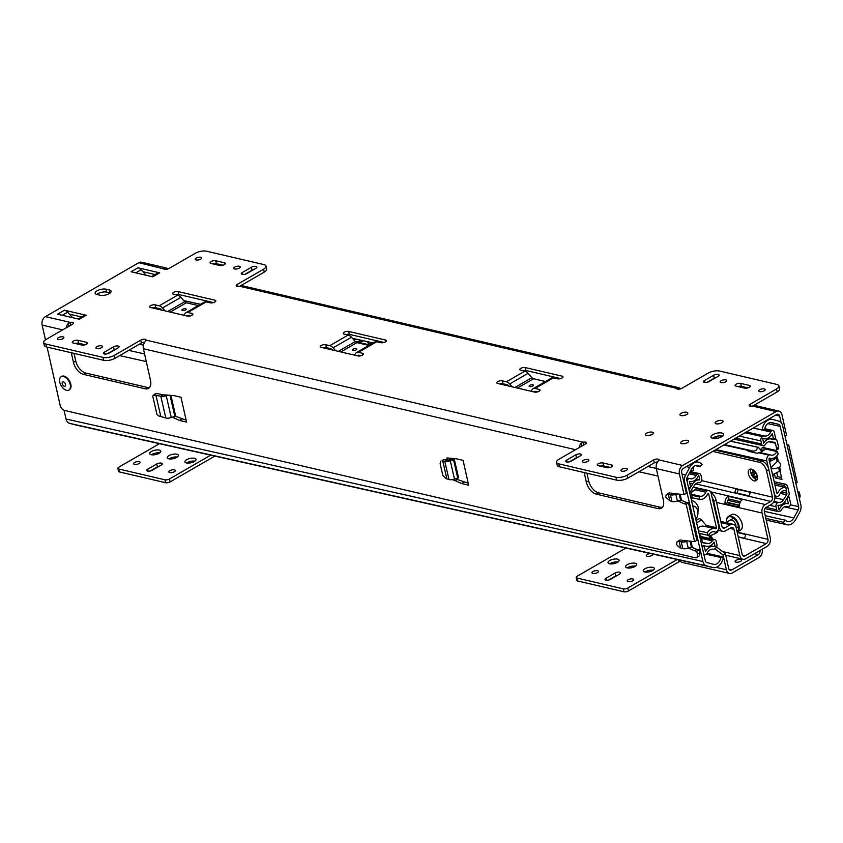 <?xml version="1.0" encoding="UTF-8"?>
<svg xmlns="http://www.w3.org/2000/svg" width="843" height="843" viewBox="0 0 843 843"><rect width="100%" height="100%" fill="white"/><g stroke="black" fill="none" stroke-linecap="round" stroke-linejoin="round"><path stroke-width="1.26" d="M699.058 549.952L696.761 551.28L694.548 550.764L696.845 549.436L699.058 549.952L699.701 552.797L697.403 554.125A4.868 2.814 60 0 1 696.529 557.571A4.868 2.814 60 0 1 695.085 557.729L64.426 410.404A4.868 2.814 60 0 1 60.138 405.262L47.082 347.095M683.504 540.521L694.6 541.638L696.898 540.31L688.51 502.934L686.213 504.262L684 503.745L686.297 502.417L688.51 502.934M694.548 550.764L688.436 548.045M680.628 547.792L679.152 541.375L677.055 541.817L676.529 544.652L679.785 547.697L682.788 548.593A4.868 1.865 -13 0 0 688.215 548.129L691.397 547.023L696.845 549.436M672.956 493.524L684.052 494.63L686.35 493.303L681.713 472.638A3.246 2.329 -76.9 0 1 683.346 468.392L776.709 414.493A3.246 2.329 -76.9 0 1 778.11 414.25A3.246 2.329 -76.9 0 1 779.659 416.084L781.092 422.459M684 503.745L677.983 500.837M680.649 499.91L686.297 502.417M696.529 557.571L698.826 556.243A4.868 2.814 -120 0 0 699.701 552.797M74.036 353.386L75.754 361.025A11.37 6.565 -120 0 0 85.744 373.038L147.388 387.443A11.37 6.565 -120 0 0 149.506 387.527M586.928 473.197L588.646 480.837A11.37 6.565 -120 0 0 598.635 492.849L660.269 507.254A11.37 6.565 -120 0 0 662.398 507.338M175.218 416.179L186.124 420.109M449.635 458.603L449.846 459.551M455.188 478.792L468.213 483.218M696.761 551.28L697.403 554.125M785.065 436.305L786.593 435.42L781.956 414.756A6.491 4.668 103.1 0 0 778.848 411.089A6.491 4.668 103.1 0 0 776.055 411.574L682.693 465.473A6.491 4.668 103.1 0 0 679.416 473.966L684.052 494.63M447.359 460.004L446.895 457.96L456.116 458.729L463.081 460.362L468.645 485.178L461.679 483.555L463.977 482.228M461.679 483.555L455.115 480.636L457.412 479.309M455.115 480.636L452.269 479.593M158.442 393.797L163.289 394.924A1.623 0.622 -13 0 0 164.806 394.861L174.027 395.63L180.992 397.253L186.556 422.08L179.591 420.446L181.888 419.119M179.591 420.446L173.026 417.527L175.323 416.2M173.026 417.527L171.94 417.274M797.805 491.722L799.312 492.07L798.058 492.797M795.845 483.187L797.151 482.438L788.763 445.051L787.278 445.915M786.983 444.64L788.763 445.051M799.301 498.213A4.868 2.814 -120 0 0 799.944 494.915L799.312 492.07M66.27 327.779A6.491 4.668 -76.9 0 1 67.777 323.997L70.222 322.395A3.246 1.264 167.4 0 1 73.467 322.964A3.246 1.264 167.4 0 1 73.467 323.154A3.246 1.264 167.4 0 1 72.498 324.186L46.091 339.434A8.124 3.151 -12.6 0 0 43.667 342.5A8.124 3.151 -12.6 0 0 45.849 344.039L103.078 357.411A8.124 3.151 -12.6 0 0 114.321 355.377L140.739 340.129A3.246 1.264 167.4 0 1 142.867 339.371A3.246 1.264 167.4 0 1 146.113 339.929A3.246 1.264 167.4 0 1 146.113 340.129L144.827 341.995A6.491 4.668 103.1 0 0 143.405 348.749L150.497 380.341A11.37 6.565 60 0 1 148.473 388.391A11.37 6.565 60 0 1 145.091 388.771L83.446 374.366A11.37 6.565 60 0 1 73.457 362.353L71.297 352.753M70.844 325.145L70.222 322.395L45.438 316.61A6.491 4.668 103.1 0 0 42.15 325.103L45.459 339.834M144.722 342.142A3.246 1.264 -12.6 0 0 143.521 342.29A3.246 1.264 -12.6 0 0 141.392 343.048L114.985 358.296A8.124 3.151 167.4 0 1 103.731 360.33L46.502 346.958A8.124 3.151 167.4 0 1 44.321 345.419L43.667 342.5M778.848 411.089L755.728 405.683A6.491 4.668 103.1 0 0 755.075 405.599L752.367 406.041A3.246 1.264 167.4 0 1 749.121 405.472A3.246 1.264 167.4 0 1 749.121 405.283A3.246 1.264 167.4 0 1 750.091 404.25L776.508 389.002A8.124 3.151 -12.6 0 0 778.921 385.936A8.124 3.151 -12.6 0 0 776.74 384.397L719.511 371.025A8.124 3.151 -12.6 0 0 708.268 373.059L681.85 388.307A3.246 1.264 167.4 0 1 679.721 389.066A3.246 1.264 167.4 0 1 676.486 388.507A3.246 1.264 167.4 0 1 676.476 388.307L676.56 388.686M239.475 286.22L676.476 388.307L678.025 387.601A6.491 4.668 -76.9 0 1 678.689 387.685L242.837 285.872A6.491 4.668 103.1 0 0 242.183 285.788L239.475 286.22A3.246 1.264 167.4 0 1 236.23 285.661A3.246 1.264 167.4 0 1 236.23 285.461A3.246 1.264 167.4 0 1 237.199 284.439L263.617 269.191A8.124 3.151 -12.6 0 0 266.03 266.125A8.124 3.151 -12.6 0 0 263.848 264.586L206.619 251.214A8.124 3.151 -12.6 0 0 195.376 253.248L168.958 268.495A3.246 1.264 167.4 0 1 166.83 269.254A3.246 1.264 167.4 0 1 163.595 268.696A3.246 1.264 167.4 0 1 163.584 268.495L165.133 267.789A6.491 4.668 -76.9 0 1 165.797 267.874A6.491 4.668 -76.9 0 1 167.694 269.033M678.689 387.685A6.491 4.668 -76.9 0 1 680.586 388.855M165.797 267.874L141.582 262.215A6.491 4.668 103.1 0 0 138.789 262.71L163.668 268.875M239.317 266.262A3.33 1.296 167.4 0 1 240.202 266.883A3.33 1.296 167.4 0 1 237.241 268.875A3.33 1.296 167.4 0 1 233.711 268.348A3.33 1.296 167.4 0 1 235.608 266.673A3.33 1.296 167.4 0 1 239.317 266.262M200.792 257.263A3.33 1.296 167.4 0 1 201.688 257.884A3.33 1.296 167.4 0 1 198.716 259.876A3.33 1.296 167.4 0 1 195.186 259.349A3.33 1.296 167.4 0 1 197.093 257.673A3.33 1.296 167.4 0 1 200.792 257.263M223.005 265.218L216.356 263.659A3.33 1.296 -12.6 0 0 213.047 263.943M210.992 263.459A3.33 1.296 167.4 0 1 210.097 262.826A3.33 1.296 167.4 0 1 212.004 261.151A3.33 1.296 167.4 0 1 215.703 260.74L224.396 262.774A3.33 1.296 167.4 0 1 225.292 263.406A3.33 1.296 167.4 0 1 223.395 265.081A3.33 1.296 167.4 0 1 219.686 265.492L210.992 263.459M253.848 269.518A3.33 1.296 -12.6 0 0 252.004 270.224L244.934 274.302M251.34 267.294A3.33 1.296 167.4 0 1 254.744 266.377A3.33 1.296 167.4 0 1 256.852 267.094A3.33 1.296 167.4 0 1 255.861 268.348L246.788 273.596A3.33 1.296 167.4 0 1 243.385 274.512A3.33 1.296 167.4 0 1 241.277 273.796A3.33 1.296 167.4 0 1 242.268 272.542L251.34 267.294L252.004 270.224M266.03 266.125L266.683 269.043A8.124 3.151 167.4 0 1 264.27 272.11L240.065 286.083M143.573 272.447L143.436 271.815M657.614 461.953A3.246 1.264 -12.6 0 0 656.412 462.101A3.246 1.264 -12.6 0 0 654.284 462.86L627.877 478.107A8.124 3.151 167.4 0 1 616.623 480.141L559.394 466.769A8.124 3.151 167.4 0 1 557.212 465.231L556.559 462.312A8.124 3.151 -12.6 0 0 558.74 463.85L615.97 477.222A8.124 3.151 -12.6 0 0 627.213 475.189L653.631 459.941A3.246 1.264 167.4 0 1 655.759 459.182A3.246 1.264 167.4 0 1 658.994 459.741A3.246 1.264 167.4 0 1 659.005 459.941L657.719 461.806A6.491 4.668 103.1 0 0 656.297 468.571L663.388 500.162A11.37 6.565 60 0 1 661.365 508.203A11.37 6.565 60 0 1 657.983 508.582L596.338 494.177A11.37 6.565 60 0 1 586.349 482.164L584.188 472.565M81.634 316.979L69.368 314.112L72.73 317.716A3.246 1.876 60 0 1 72.73 317.716L72.73 317.716M155.133 274.555L142.867 271.688L146.229 275.292M722.704 436.01A6.491 2.529 -12.6 0 0 712.493 438.297M110.201 292.932A6.491 2.529 -12.6 0 0 110.022 292.879L106.713 292.11A6.491 2.529 -12.6 0 0 96.692 294.449M537.665 391.847L535.674 391.384A3.246 1.876 -120 0 0 534.715 391.489A3.246 1.876 -120 0 0 534.378 391.784L534.209 391.995M560.627 378.591L525.906 370.477A3.246 1.264 -12.6 0 0 522.797 370.709M508.982 386.105L508.698 385.788A3.246 1.876 -120 0 0 507.064 384.703L502.934 383.734A3.246 1.264 -12.6 0 0 499.825 383.965M360.614 355.841L359.097 355.261A3.246 1.876 -120 0 0 358.127 355.367A3.246 1.876 -120 0 0 357.801 355.662L357.632 355.872M384.05 342.458L349.318 334.344A3.246 1.264 -12.6 0 0 346.21 334.576M332.395 349.982L332.11 349.655A3.246 1.876 -120 0 0 330.477 348.57L326.357 347.611A3.246 1.264 -12.6 0 0 323.248 347.843M190.486 315.872L188.495 315.408A3.246 1.876 -120 0 0 187.536 315.514A3.246 1.876 -120 0 0 187.199 315.809L187.03 316.02M213.448 302.605L178.727 294.492A3.246 1.264 -12.6 0 0 175.618 294.723M161.803 310.129L161.519 309.803A3.246 1.876 -120 0 0 159.885 308.717L155.755 307.758A3.246 1.264 -12.6 0 0 152.646 307.99M720.67 423.323A4.057 1.581 -12.6 0 0 718.152 423.892M686.223 443.218A4.057 1.581 -12.6 0 0 683.705 443.776M650.996 434.988A4.057 1.581 -12.6 0 0 648.488 435.557M685.454 415.104A4.057 1.581 -12.6 0 0 682.935 415.662M96.797 348.538A3.33 1.296 167.4 0 1 95.902 347.906A3.33 1.296 167.4 0 1 98.873 345.915A3.33 1.296 167.4 0 1 102.403 346.452A3.33 1.296 167.4 0 1 100.507 348.127A3.33 1.296 167.4 0 1 96.797 348.538M58.283 339.539A3.33 1.296 167.4 0 1 57.387 338.907A3.33 1.296 167.4 0 1 60.348 336.915A3.33 1.296 167.4 0 1 63.878 337.453A3.33 1.296 167.4 0 1 61.982 339.128A3.33 1.296 167.4 0 1 58.283 339.539M85.196 344.776L78.557 343.227A3.33 1.296 -12.6 0 0 75.248 343.501M73.193 343.017A3.33 1.296 167.4 0 1 72.298 342.395A3.33 1.296 167.4 0 1 74.205 340.709A3.33 1.296 167.4 0 1 77.904 340.298L86.597 342.332A3.33 1.296 167.4 0 1 87.493 342.964A3.33 1.296 167.4 0 1 85.586 344.639A3.33 1.296 167.4 0 1 81.887 345.05L73.193 343.017M108.979 353.154A3.33 1.296 167.4 0 1 105.575 354.081A3.33 1.296 167.4 0 1 103.478 353.354A3.33 1.296 167.4 0 1 104.469 352.1L113.542 346.863A3.33 1.296 167.4 0 1 116.945 345.936A3.33 1.296 167.4 0 1 119.042 346.652A3.33 1.296 167.4 0 1 118.052 347.917L108.979 353.154M116.049 349.076A3.33 1.296 -12.6 0 0 114.195 349.782L107.135 353.86M70.875 325.314L69.368 326.051M583.767 445.136L582.26 445.863L580.669 443.808L583.114 442.206A3.246 1.264 167.4 0 1 586.359 442.775A3.246 1.264 167.4 0 1 586.359 442.965A3.246 1.264 167.4 0 1 585.39 443.998L558.983 459.245A8.124 3.151 -12.6 0 0 556.559 462.312M686.213 504.262L694.6 541.638M138.789 262.71L45.438 316.61M680.996 415.578A4.057 1.581 167.4 0 1 679.901 414.809A4.057 1.581 167.4 0 1 683.515 412.385A4.057 1.581 167.4 0 1 687.825 413.028A4.057 1.581 167.4 0 1 685.507 415.083A4.057 1.581 167.4 0 1 680.996 415.578M646.539 435.473A4.057 1.581 167.4 0 1 645.453 434.703A4.057 1.581 167.4 0 1 649.068 432.269A4.057 1.581 167.4 0 1 653.378 432.923A4.057 1.581 167.4 0 1 651.059 434.967A4.057 1.581 167.4 0 1 646.539 435.473M681.766 443.692A4.057 1.581 167.4 0 1 680.67 442.933A4.057 1.581 167.4 0 1 684.284 440.499A4.057 1.581 167.4 0 1 688.594 441.152A4.057 1.581 167.4 0 1 686.276 443.197A4.057 1.581 167.4 0 1 681.766 443.692M716.213 423.808A4.057 1.581 167.4 0 1 715.127 423.038A4.057 1.581 167.4 0 1 718.742 420.615A4.057 1.581 167.4 0 1 723.052 421.258A4.057 1.581 167.4 0 1 720.723 423.302A4.057 1.581 167.4 0 1 716.213 423.808M79.274 319.255L57.587 314.186L64.479 310.203L86.165 315.271L79.274 319.255M152.762 276.82L131.087 271.752L137.978 267.779L159.654 272.837L152.762 276.82M712.672 438.349A6.491 2.529 167.4 0 1 710.934 437.117A6.491 2.529 167.4 0 1 716.719 433.228A6.491 2.529 167.4 0 1 723.61 434.271A6.491 2.529 167.4 0 1 719.89 437.549A6.491 2.529 167.4 0 1 712.672 438.349M109.369 289.96A6.491 2.529 167.4 0 1 111.107 291.193A6.491 2.529 167.4 0 1 107.398 294.46A6.491 2.529 167.4 0 1 100.18 295.261L96.871 294.492A6.491 2.529 167.4 0 1 95.133 293.269A6.491 2.529 167.4 0 1 98.842 289.992A6.491 2.529 167.4 0 1 106.06 289.191L109.369 289.96L110.022 292.879M530.911 391.226L532.418 389.266A6.491 3.751 60 0 1 533.082 388.676A6.491 3.751 60 0 1 535.02 388.465L539.151 389.424A3.246 1.264 167.4 0 1 540.026 390.046A3.246 1.264 167.4 0 1 538.171 391.679A3.246 1.264 167.4 0 1 534.557 392.079L497.686 383.47A3.246 1.264 167.4 0 1 496.812 382.848A3.246 1.264 167.4 0 1 498.666 381.215A3.246 1.264 167.4 0 1 502.28 380.815L506.411 381.784A6.491 3.751 60 0 1 509.678 383.955L512.281 386.874M545.463 381.531L533.535 378.749A3.246 1.876 60 0 1 531.901 377.664L528.055 373.344A6.491 3.751 -120 0 0 524.778 371.173L520.658 370.203A3.246 1.264 167.4 0 1 519.783 369.592A3.246 1.264 167.4 0 1 521.638 367.959A3.246 1.264 167.4 0 1 525.252 367.559L562.123 376.168A3.246 1.264 167.4 0 1 562.987 376.779A3.246 1.264 167.4 0 1 561.132 378.423A3.246 1.264 167.4 0 1 557.529 378.823L553.398 377.854A6.491 3.751 -120 0 0 551.459 378.075L533.082 388.676M354.323 355.103L355.841 353.143A6.491 3.751 60 0 1 356.505 352.553A6.491 3.751 60 0 1 358.444 352.332L362.564 353.301A3.246 1.264 167.4 0 1 363.438 353.912A3.246 1.264 167.4 0 1 361.584 355.556A3.246 1.264 167.4 0 1 357.98 355.957L321.109 347.337A3.246 1.264 167.4 0 1 320.235 346.726A3.246 1.264 167.4 0 1 322.089 345.093A3.246 1.264 167.4 0 1 325.693 344.692L329.824 345.651A6.491 3.751 60 0 1 333.09 347.822L335.704 350.751M368.876 345.409L356.958 342.627A3.246 1.876 60 0 1 355.325 341.541L351.468 337.221A6.491 3.751 -120 0 0 348.201 335.04L344.07 334.081A3.246 1.264 167.4 0 1 343.196 333.47A3.246 1.264 167.4 0 1 345.05 331.826A3.246 1.264 167.4 0 1 348.665 331.425L385.536 340.045A3.246 1.264 167.4 0 1 386.41 340.656A3.246 1.264 167.4 0 1 384.556 342.29A3.246 1.264 167.4 0 1 380.941 342.69L376.81 341.731A6.491 3.751 -120 0 0 374.882 341.942L356.505 352.553M183.732 315.25L185.239 313.29A6.491 3.751 60 0 1 185.903 312.7A6.491 3.751 60 0 1 187.841 312.49L191.972 313.448A3.246 1.264 167.4 0 1 192.847 314.06A3.246 1.264 167.4 0 1 190.992 315.704A3.246 1.264 167.4 0 1 187.378 316.104L150.507 307.484A3.246 1.264 167.4 0 1 149.632 306.873A3.246 1.264 167.4 0 1 151.487 305.24A3.246 1.264 167.4 0 1 155.101 304.839L159.232 305.798A6.491 3.751 60 0 1 162.499 307.969L165.102 310.898M198.274 305.556L186.356 302.774A3.246 1.876 60 0 1 184.722 301.689L180.866 297.368A6.491 3.751 -120 0 0 177.599 295.187L173.479 294.228A3.246 1.264 167.4 0 1 172.604 293.617A3.246 1.264 167.4 0 1 174.459 291.973A3.246 1.264 167.4 0 1 178.063 291.573L214.933 300.192A3.246 1.264 167.4 0 1 215.808 300.803A3.246 1.264 167.4 0 1 213.953 302.437A3.246 1.264 167.4 0 1 210.35 302.837L206.219 301.878A6.491 3.751 -120 0 0 204.28 302.089L185.903 312.7M579.162 447.591A6.491 4.668 -76.9 0 1 580.669 443.808M725.791 379.898A3.33 1.296 167.4 0 1 726.687 380.53A3.33 1.296 167.4 0 1 723.715 382.522A3.33 1.296 167.4 0 1 720.185 381.984A3.33 1.296 167.4 0 1 722.093 380.309A3.33 1.296 167.4 0 1 725.791 379.898M764.306 388.897A3.33 1.296 167.4 0 1 765.202 389.529A3.33 1.296 167.4 0 1 762.241 391.521A3.33 1.296 167.4 0 1 758.711 390.983A3.33 1.296 167.4 0 1 760.607 389.308A3.33 1.296 167.4 0 1 764.306 388.897M749.395 385.42A3.33 1.296 167.4 0 1 750.291 386.041A3.33 1.296 167.4 0 1 748.394 387.727A3.33 1.296 167.4 0 1 744.685 388.128L735.992 386.105A3.33 1.296 167.4 0 1 735.096 385.472A3.33 1.296 167.4 0 1 737.003 383.797A3.33 1.296 167.4 0 1 740.702 383.386L749.395 385.42L749.754 387M748.004 387.854L741.355 386.305A3.33 1.296 -12.6 0 0 738.046 386.579M716.107 377.495A3.33 1.296 -12.6 0 0 714.263 378.201L707.203 382.279M713.61 375.283A3.33 1.296 167.4 0 1 717.014 374.355A3.33 1.296 167.4 0 1 719.111 375.082A3.33 1.296 167.4 0 1 718.12 376.336L709.047 381.573A3.33 1.296 167.4 0 1 705.644 382.501A3.33 1.296 167.4 0 1 703.547 381.774A3.33 1.296 167.4 0 1 704.537 380.52L713.61 375.283L714.263 378.201M778.921 385.936L779.575 388.855A8.124 3.151 167.4 0 1 777.162 391.921L752.957 405.894M583.282 462.175A3.33 1.296 167.4 0 1 582.387 461.542A3.33 1.296 167.4 0 1 585.348 459.551A3.33 1.296 167.4 0 1 588.878 460.088A3.33 1.296 167.4 0 1 586.981 461.764A3.33 1.296 167.4 0 1 583.282 462.175M621.797 471.174A3.33 1.296 167.4 0 1 620.901 470.542A3.33 1.296 167.4 0 1 623.873 468.55A3.33 1.296 167.4 0 1 627.403 469.087A3.33 1.296 167.4 0 1 625.495 470.763A3.33 1.296 167.4 0 1 621.797 471.174M611.596 464.978A3.33 1.296 167.4 0 1 612.492 465.599A3.33 1.296 167.4 0 1 610.585 467.285A3.33 1.296 167.4 0 1 606.886 467.696L598.193 465.663A3.33 1.296 167.4 0 1 597.297 465.03A3.33 1.296 167.4 0 1 599.194 463.355A3.33 1.296 167.4 0 1 602.903 462.944L611.596 464.978L611.944 466.558M610.195 467.412L603.556 465.863A3.33 1.296 -12.6 0 0 600.248 466.137M571.248 461.132A3.33 1.296 167.4 0 1 567.845 462.059A3.33 1.296 167.4 0 1 565.737 461.342A3.33 1.296 167.4 0 1 566.728 460.078L575.801 454.841A3.33 1.296 167.4 0 1 579.204 453.913A3.33 1.296 167.4 0 1 581.312 454.64A3.33 1.296 167.4 0 1 580.321 455.894L571.248 461.132M578.309 457.054A3.33 1.296 -12.6 0 0 576.464 457.76L569.394 461.838M583.735 444.956L583.114 442.206L146.113 340.129M64.479 310.203A6.491 3.751 60 0 1 67.598 312.216L69.368 314.112M78.157 318.991L84.226 315.482A6.491 3.751 60 0 1 86.165 315.271M137.978 267.779A6.491 3.751 60 0 1 141.097 269.792L142.867 271.688M151.656 276.557L157.715 273.058A6.491 3.751 60 0 1 159.654 272.837M529.731 385.314A2.192 0.854 167.4 0 1 531.965 384.703A2.192 0.854 167.4 0 1 533.356 385.177A2.192 0.854 167.4 0 1 531.396 386.494A2.192 0.854 167.4 0 1 529.077 386.136A2.192 0.854 167.4 0 1 529.731 385.314M353.143 349.181A2.192 0.854 167.4 0 1 355.388 348.57A2.192 0.854 167.4 0 1 356.768 349.055A2.192 0.854 167.4 0 1 354.819 350.361A2.192 0.854 167.4 0 1 352.49 350.014A2.192 0.854 167.4 0 1 353.143 349.181M182.552 309.328A2.192 0.854 167.4 0 1 184.786 308.717A2.192 0.854 167.4 0 1 186.177 309.202A2.192 0.854 167.4 0 1 184.217 310.509A2.192 0.854 167.4 0 1 181.898 310.161A2.192 0.854 167.4 0 1 182.552 309.328M782.567 425.452L800.85 504.936A7.713 5.564 -77.4 0 1 799.828 511.975L795.718 519.562A10.959 7.903 -77.4 0 1 787.025 524.746A10.959 7.903 -77.4 0 1 783.379 522.323L785.465 520.226A7.713 5.564 102.6 0 0 787.731 521.575A7.713 5.564 102.6 0 0 793.853 517.929L798.163 509.973A3.657 2.634 102.6 0 0 798.637 506.643L780.186 426.389A3.657 2.634 102.6 0 0 778.458 424.335L771.935 422.628A7.713 5.564 102.6 0 0 771.798 422.596A7.713 5.564 102.6 0 0 764.58 429.424L762.135 429.951A10.959 7.903 -77.4 0 1 772.504 419.435A10.959 7.903 -77.4 0 1 772.704 419.477L778.932 421.1A7.713 5.564 -77.4 0 1 782.567 425.452M771.408 449.393L771.619 450.31M776.73 472.501L777.668 476.611L781.514 477.475M770.966 467.791L777.193 461.49L778.331 461.384C780.766 463.502 781.282 465.347 779.88 466.917L776.213 468.371L771.208 468.813M772.768 475.589A8.124 5.859 -77.4 0 0 773.221 475.347L773.632 474.293L780.386 470.752M779.975 470.773L781.967 479.414L775.37 477.939L774.432 473.829M768.879 449.698L768.668 448.782M775.254 450.257L775.465 451.163M776.603 456.116L777.467 457.601L770.597 461.132L769.206 460.12M769.417 461.016A8.124 5.859 -77.4 0 1 769.859 460.731L770.439 460.394M769.269 460.141L772.22 458.434M777.668 476.611L775.37 477.939M765.855 518.392L783.379 522.323M765.244 515.695L785.465 520.226M183.711 300.551L200.465 304.291M352.427 338.296L373.164 342.932M539.193 380.067L545.537 381.489M753.347 427.981L762.135 429.951M371.405 343.944A7.313 2.244 173 0 1 369.782 343.723A7.313 2.244 173 0 1 367.843 342.479A7.313 2.244 173 0 1 367.843 342.437M356.673 339.244A7.313 2.244 173 0 1 353.554 339.56M361.953 343.786L361.868 343.122L369.782 344.892M361.868 343.122A4.057 1.243 173 0 1 360.793 342.427A4.057 1.243 173 0 1 362.079 341.32L363.481 340.762M357.053 342.648A4.057 1.243 -7 0 0 360.024 341.984L359.877 340.835A4.057 1.243 173 0 1 355.325 341.541L338.306 351.362M363.217 340.709L360.024 341.984M359.877 340.835L361.278 340.277M750.892 473.155L754.053 471.69M753.642 471.701L753.927 472.965A6.491 4.689 102.6 0 0 754.474 474.472L751.06 473.713M769.722 459.878L769.353 458.255M764.264 450.088L763.874 448.181M730.575 441.121L758.437 447.359L762.083 451.69L762.019 449.551A2.434 1.401 60 0 1 762.399 447.622A2.434 1.401 60 0 1 763.115 447.538L775.465 450.299A2.434 1.401 -120 0 0 776.182 450.215A2.434 1.401 -120 0 0 776.603 448.476L775.402 443.228A1.623 1.17 102.6 0 0 774.538 442.301L770.175 441.711A6.818 4.921 102.6 0 0 765.423 444.377A2.919 2.107 -77.4 0 1 764.506 445.273L764.264 445.42A2.919 2.107 -77.4 0 1 763.02 445.641A2.919 2.107 -77.4 0 1 761.587 443.976L760.881 440.91A3.246 2.339 -77.4 0 1 762.504 436.653L763.178 436.274A3.246 2.339 -77.4 0 1 764.517 436.01A7.713 5.564 102.6 0 0 770.723 431.953A2.434 1.76 -77.4 0 1 771.682 430.857L771.935 430.72A2.434 1.76 -77.4 0 1 772.978 430.531A2.434 1.76 -77.4 0 1 774.169 431.911L775.56 437.981L773.547 439.14L772.272 433.565A10.559 7.608 -77.4 0 1 763.779 438.76A10.559 7.608 -77.4 0 1 762.567 438.339L763.674 443.133A9.663 6.965 -77.4 0 1 770.671 438.918L775.866 439.614A2.434 1.76 -77.4 0 1 775.981 439.635A2.434 1.76 -77.4 0 1 777.172 441.015L778.616 447.317A2.434 1.401 60 0 1 778.184 449.056L776.182 450.215M764 446.99L763.969 448.202M752.156 472.417L753.895 472.807M774.169 481.68L785.55 484.23A2.434 1.401 60 0 1 787.699 486.79L789.143 493.081A2.434 1.76 -77.4 0 1 788.721 495.484L785.023 501.322A9.663 6.965 -77.4 0 1 777.952 505.231L779.058 510.015A10.559 7.608 -77.4 0 1 788.068 503.692A10.559 7.608 -77.4 0 1 788.416 503.787L787.141 498.213L789.143 497.054L790.544 503.113A2.434 1.76 -77.4 0 1 789.322 506.306L789.069 506.453A2.434 1.76 -77.4 0 1 788.036 506.632A2.434 1.76 -77.4 0 1 787.889 506.59A7.713 5.564 102.6 0 0 787.446 506.464A7.713 5.564 102.6 0 0 781.493 509.815A3.246 2.339 -77.4 0 1 780.365 510.984L779.691 511.364A3.246 2.339 -77.4 0 1 778.31 511.617A3.246 2.339 -77.4 0 1 776.719 509.773L776.013 506.696A2.919 2.107 -77.4 0 1 777.478 502.871L777.72 502.734A2.919 2.107 -77.4 0 1 778.795 502.481A6.818 4.921 102.6 0 0 783.505 499.688L786.614 494.788A1.623 1.17 102.6 0 0 786.888 493.187L786.213 490.257M785.528 487.444A2.434 1.401 -120 0 0 783.537 485.389L774.559 483.376M787.899 496.769L789.143 497.054M768.279 437.96L773.547 439.14M329.982 348.76A6.417 1.791 174.9 0 1 329.223 349.234M693.273 466.822L693.557 468.023L691.745 468.771M690.385 471.279L693.568 470.109L693.557 468.023M690.796 470.52L690.607 471.321M784.907 490.647L785.834 490.858A6.818 4.921 102.6 0 0 785.381 490.721A6.818 4.921 102.6 0 0 779.596 494.725A2.434 1.76 -77.4 0 1 778.563 495.969L778.447 496.042A4.468 3.224 -77.4 0 1 776.54 496.379A4.468 3.224 -77.4 0 1 774.359 493.84L771.334 480.668M768.5 468.36L766.793 460.942A4.468 3.224 -77.4 0 1 769.027 455.104L769.153 455.03A2.434 1.76 -77.4 0 1 770.186 454.841A2.434 1.76 -77.4 0 1 770.449 454.935A6.818 4.921 102.6 0 0 771.166 455.178A6.818 4.921 102.6 0 0 776.793 451.532L777.531 451.627L778.11 454.166A10.074 7.26 -77.4 0 1 770.46 458.35A10.074 7.26 -77.4 0 1 769.817 458.16A0.811 0.59 102.6 0 0 769.016 459.266L776.74 492.86A0.811 0.59 102.6 0 0 777.804 492.892A10.074 7.26 -77.4 0 1 785.781 487.496L786.361 490.025L785.834 490.858M755.781 472.596A6.491 3.751 60 0 1 755.159 478.845A6.491 3.751 60 0 1 755.033 478.908M751.292 474.303A6.491 3.751 -120 0 0 756.097 477.812M758.437 447.359L757.351 447.18C757.172 450.225 755.381 451.458 751.988 450.889L749.111 450.541L748.278 451.29L757.383 453.334L759.311 452.438M760.08 452.586L765.486 449.003L777.531 451.627M713.873 437.391L717.562 438.212M713.789 437.433L717.404 438.244M730.491 441.174L757.351 447.18M765.486 449.003L776.793 451.532M774.949 485.094L774.833 484.556M775.328 485.157L785.781 487.496M678.33 541.385L679.985 540.015L677.055 541.817M681.713 540.11L683.473 540.511L681.165 541.838L679.152 541.375M679.985 540.015L680.691 540.005M687.466 541.122L686.666 541.396A4.868 1.865 167 0 1 681.249 541.87L681.165 541.838M683.473 540.511L683.726 540.584A1.623 0.622 -13 0 0 684.664 540.637M690.038 541.122L691.397 547.023L692.251 546.928L690.923 541.122M702.893 561.491L684.611 481.996A7.713 5.564 -77.4 0 1 685.633 474.967L689.743 467.37A10.959 7.903 -77.4 0 1 698.436 462.196A10.959 7.903 -77.4 0 1 702.082 464.619L699.996 466.716A7.713 5.564 102.6 0 0 697.73 465.368A7.713 5.564 102.6 0 0 691.608 469.014L687.298 476.959A3.657 2.634 102.6 0 0 686.824 480.299L705.275 560.542A3.657 2.634 102.6 0 0 707.003 562.608L713.526 564.304A7.713 5.564 102.6 0 0 713.663 564.336A7.713 5.564 102.6 0 0 720.881 557.508L723.326 556.991A10.959 7.903 -77.4 0 1 712.957 567.508A10.959 7.903 -77.4 0 1 712.756 567.465L706.529 565.843A7.713 5.564 -77.4 0 1 702.893 561.491L66.049 419.024A7.713 5.564 102.6 0 0 69.674 423.376L75.912 424.998A10.959 7.903 102.6 0 0 76.102 425.041A10.959 7.903 102.6 0 0 76.302 425.083M64.036 410.288L66.049 419.024M450.826 458.729L454.366 459.53L450.278 460.763A4.868 1.865 167 0 1 444.809 461.269L442.017 460.784L443.671 459.414L442.017 460.784M670.891 493.029L672.64 493.429L670.333 494.767L668.32 494.304L669.795 500.71L665.591 497.096L666.223 494.736L669.163 492.934L666.223 494.736M668.32 494.304L667.498 494.304M669.795 500.71L671.966 501.511A4.868 1.865 -13 0 0 677.382 501.048L681.429 499.846L680.101 494.103M669.163 492.934L669.869 492.934M676.455 494.114L675.844 494.325A4.868 1.865 167 0 1 670.417 494.788L670.333 494.767M672.64 493.429L672.893 493.513A1.623 0.622 -13 0 0 673.842 493.555M454.366 459.53L458.571 477.802L454.472 479.045A4.868 1.865 -13 0 1 449.013 479.541L446.126 478.645L442.87 475.6L440.109 463.576L440.741 461.216M443.671 459.414L447.117 459.93L444.788 461.258L448.992 479.53M446.832 478.719L442.701 460.773M447.117 459.93L447.264 459.972A1.623 0.622 -13 0 0 449.098 459.814L451.627 458.919M170.96 395.63L175.692 416.189L171.245 417.527A4.868 1.865 -13 0 1 165.839 418.002L158.558 415.862L156.935 414.334L152.825 396.473L153.141 395.293L155.439 393.713L153.152 395.293M155.439 393.713L157.42 393.702M163.142 394.882L160.834 396.21L153.784 395.082M160.718 416.073L155.881 395.061M167.177 395.409L166.229 395.736A4.868 1.865 167 0 1 160.834 396.21M692.725 505.958A8.124 5.859 -77.4 0 1 693.736 506.063A8.124 5.859 -77.4 0 1 697.825 511.311A8.124 5.859 -77.4 0 1 695.802 519.351M695.106 465.621L699.996 466.716M706.265 554.241L720.881 557.508M707.014 553.345L723.326 556.991M699.226 534.251A2.434 1.401 60 0 1 701.165 536.749L702.377 541.986A1.623 1.17 102.6 0 0 703.241 542.924L707.604 543.514A6.818 4.921 102.6 0 0 712.346 540.848A2.919 2.107 -77.4 0 1 713.273 539.941L713.515 539.805A2.919 2.107 -77.4 0 1 714.759 539.583A2.919 2.107 -77.4 0 1 716.181 541.238L716.887 544.315A3.246 2.339 -77.4 0 1 715.264 548.561L714.601 548.951A3.246 2.339 -77.4 0 1 713.262 549.204A7.713 5.564 102.6 0 0 707.056 553.271A2.434 1.76 -77.4 0 1 706.086 554.357L705.833 554.504A2.434 1.76 -77.4 0 1 704.801 554.683A2.434 1.76 -77.4 0 1 703.642 553.419M687.214 481.985A2.434 1.76 -77.4 0 1 688.457 478.919L688.71 478.771A2.434 1.76 -77.4 0 1 689.743 478.582A2.434 1.76 -77.4 0 1 689.88 478.624A7.713 5.564 102.6 0 0 690.333 478.75A7.713 5.564 102.6 0 0 696.286 475.41A3.246 2.339 -77.4 0 1 697.414 474.24L698.088 473.85A3.246 2.339 -77.4 0 1 699.469 473.608A3.246 2.339 -77.4 0 1 701.049 475.452L701.755 478.518A2.919 2.107 -77.4 0 1 700.301 482.344L700.048 482.491A2.919 2.107 -77.4 0 1 698.984 482.733A6.818 4.921 102.6 0 0 694.263 485.536L691.165 490.436A1.623 1.17 102.6 0 0 690.881 492.027L692.092 497.275A2.434 1.401 60 0 1 691.66 499.014L691.186 499.288M689.005 489.815A2.434 1.76 -77.4 0 1 689.058 489.741L692.756 483.903A9.663 6.965 -77.4 0 1 699.816 479.994L698.721 475.199A10.559 7.608 -77.4 0 1 689.711 481.532A10.559 7.608 -77.4 0 1 689.353 481.437L690.638 487.012L688.636 488.171M696.17 479.172L699.816 479.994M702.219 547.244L704.221 546.085L705.507 551.649A10.559 7.608 -77.4 0 1 713.989 546.454A10.559 7.608 -77.4 0 1 715.201 546.875L714.105 542.091A9.663 6.965 -77.4 0 1 707.108 546.306L701.903 545.6A2.434 1.76 -77.4 0 1 701.84 545.59M702.388 545.674L704.221 546.085M711.102 493.102L718.668 526A4.468 3.224 -77.4 0 1 716.434 531.838L716.308 531.912A2.434 1.76 -77.4 0 1 715.275 532.091A2.434 1.76 -77.4 0 1 715.012 532.007A6.818 4.921 102.6 0 0 714.295 531.764A6.818 4.921 102.6 0 0 708.668 535.41L707.93 535.305L707.351 532.776A10.074 7.26 -77.4 0 1 715.012 528.593A10.074 7.26 -77.4 0 1 715.644 528.782A0.811 0.59 102.6 0 0 716.455 527.676L708.721 494.072A0.811 0.59 102.6 0 0 707.656 494.04A10.074 7.26 -77.4 0 1 699.679 499.446L699.1 496.917L699.627 496.084A6.818 4.921 102.6 0 0 700.08 496.211A6.818 4.921 102.6 0 0 705.865 492.217A2.434 1.76 -77.4 0 1 706.898 490.974L707.014 490.9A4.468 3.224 -77.4 0 1 708.921 490.563A4.468 3.224 -77.4 0 1 711.102 493.102M692.029 500.774A6.491 3.751 -120 0 0 691.734 501.638M696.065 520.489L698.868 518.877A3.267 1.886 60 0 1 701.576 519.973L706.097 525.358L706.076 526.601M691.534 500.784A6.491 3.751 60 0 1 697.15 504.788A6.491 3.751 60 0 1 697.878 511.68M715.012 528.593L702.841 526.032L700.133 526.411L697.825 528.129M698.436 530.784L707.351 532.776M699.016 533.313L707.93 535.305M691.039 492.702L697.098 488.139L693.178 487.265M692.598 491.595L691.365 490.12M691.386 494.24L699.627 496.084M692.156 497.76L699.679 499.446M691.618 495.241L699.1 496.917M712.103 497.465A8.124 4.689 60 0 1 713.715 501.385L716.013 500.057A8.124 4.689 -120 0 0 710.86 492.354M716.013 500.057L721.914 526.338A3.246 2.329 103.1 0 0 723.473 528.171A3.246 2.329 103.1 0 0 724.864 527.929L730.323 524.778A6.491 4.668 -76.9 0 1 733.104 524.293A6.491 4.668 -76.9 0 1 736.224 527.971L742.125 554.251A3.246 2.329 103.1 0 0 743.674 556.085A3.246 2.329 103.1 0 0 745.075 555.843L766.319 543.577A3.246 2.329 103.1 0 0 767.962 539.33L762.061 513.05A6.491 4.668 -76.9 0 1 765.339 504.557L770.797 501.406A3.246 2.329 103.1 0 0 772.441 497.159L766.54 470.879L768.837 469.562A8.124 4.689 -120 0 0 761.693 460.973L715.075 450.078M713.715 501.385L719.616 527.665A6.491 4.668 103.1 0 0 722.736 531.332A6.491 4.668 103.1 0 0 725.517 530.848L730.976 527.697A3.246 2.329 -76.9 0 1 732.367 527.455A3.246 2.329 -76.9 0 1 733.926 529.299L739.827 555.579A6.491 4.668 103.1 0 0 742.936 559.246A6.491 4.668 103.1 0 0 745.728 558.761L766.972 546.496A6.491 4.668 103.1 0 0 770.26 538.003L764.359 511.722A3.246 2.329 -76.9 0 1 766.002 507.475L771.45 504.335A6.491 4.668 103.1 0 0 774.738 495.842L768.837 469.562M750.976 469.087A6.491 3.751 -120 0 0 751.914 475.557A6.491 3.751 -120 0 0 757.056 479.614M761.693 460.973L759.395 462.301L712.778 451.405M759.395 462.301A8.124 4.689 60 0 1 766.54 470.879M710.775 535.558A7.144 4.131 60 0 1 712.525 539.088M748.51 495.958L734.211 492.607A3.246 2.329 103.1 0 0 735.623 488.845L749.933 492.186A3.246 2.329 -76.9 0 1 748.51 495.958M738.036 489.414A6.491 4.668 -76.9 0 1 736.919 493.25M739.374 507.107L725.075 503.766A6.491 4.668 -76.9 0 1 727.973 496.274L742.283 499.614A6.491 4.668 103.1 0 0 739.374 507.107M740.46 501.733L728.879 499.035A3.246 2.329 103.1 0 0 727.425 502.776L739.332 505.558M727.425 502.776L725.075 503.766M728.879 499.035L727.973 496.274M737.246 532.513L745.454 534.43A3.246 2.329 -76.9 0 1 743.979 538.161L738.205 536.812M751.556 469.172A6.491 3.751 60 0 1 756.814 474.577A6.491 3.751 60 0 1 756.118 480.636A6.491 3.751 60 0 1 749.617 476.885A6.491 3.751 60 0 1 749.617 469.382A6.491 3.751 60 0 1 751.556 469.172M711.871 538.94A4.868 2.814 -120 0 0 710.301 535.779M730.122 520.184A4.868 2.814 60 0 1 732.82 520.584A4.868 2.814 60 0 1 735.95 527.054M737.383 531.975L740.491 530.184A8.978 5.184 -120 0 0 741.956 523.303A8.978 5.184 -120 0 0 736.487 515.389A8.978 5.184 -120 0 0 731.513 514.641L728.415 516.432A8.978 5.184 60 0 1 733.378 517.17A8.978 5.184 60 0 1 738.847 525.094A8.978 5.184 60 0 1 737.383 531.975A8.978 5.184 60 0 1 737.151 532.102M726.561 520.742A8.978 5.184 60 0 1 726.561 520.542A8.978 5.184 60 0 1 728.415 516.432M726.645 522.186A8.483 4.9 60 0 1 726.561 520.932A8.483 4.9 60 0 1 733.01 517.75A8.483 4.9 60 0 1 738.12 525.02A8.483 4.9 60 0 1 737.035 531.596M210.729 455.157L169.454 478.993A3.246 1.264 167.4 0 1 164.954 479.804L118.726 469.003A3.246 1.264 167.4 0 1 117.851 468.392A3.246 1.264 167.4 0 1 118.821 467.159L159.475 443.692M214.849 456.084L170.107 481.911L169.454 478.993M151.382 451.49A5.68 2.213 167.4 0 1 157.198 449.909A5.68 2.213 167.4 0 1 160.781 451.142A5.68 2.213 167.4 0 1 159.085 453.292A5.68 2.213 167.4 0 1 153.278 454.872A5.68 2.213 167.4 0 1 149.696 453.629A5.68 2.213 167.4 0 1 151.382 451.49M186.609 459.72A5.68 2.213 167.4 0 1 192.415 458.139A5.68 2.213 167.4 0 1 196.008 459.372A5.68 2.213 167.4 0 1 194.311 461.511A5.68 2.213 167.4 0 1 188.495 463.092A5.68 2.213 167.4 0 1 184.912 461.859A5.68 2.213 167.4 0 1 186.609 459.72M169 455.599A5.68 2.213 167.4 0 1 174.807 454.019A5.68 2.213 167.4 0 1 178.389 455.262A5.68 2.213 167.4 0 1 176.703 457.401A5.68 2.213 167.4 0 1 170.887 458.982A5.68 2.213 167.4 0 1 167.304 457.749A5.68 2.213 167.4 0 1 169 455.599M134.606 462.47A3.33 1.296 167.4 0 1 138.01 461.542A3.33 1.296 167.4 0 1 140.117 462.27A3.33 1.296 167.4 0 1 139.116 463.524A3.33 1.296 167.4 0 1 135.712 464.451A3.33 1.296 167.4 0 1 133.615 463.724A3.33 1.296 167.4 0 1 134.606 462.47M169.822 470.7A3.33 1.296 167.4 0 1 173.237 469.772A3.33 1.296 167.4 0 1 175.333 470.499A3.33 1.296 167.4 0 1 174.343 471.753A3.33 1.296 167.4 0 1 170.939 472.681A3.33 1.296 167.4 0 1 168.832 471.954A3.33 1.296 167.4 0 1 169.822 470.7M152.193 470.257A3.33 1.296 167.4 0 1 148.789 471.184A3.33 1.296 167.4 0 1 146.693 470.457A3.33 1.296 167.4 0 1 147.683 469.203L156.756 463.966A3.33 1.296 167.4 0 1 160.159 463.039A3.33 1.296 167.4 0 1 162.256 463.766A3.33 1.296 167.4 0 1 161.266 465.02L152.193 470.257M164.954 479.804L165.607 482.723A3.246 1.264 -12.6 0 0 170.107 481.911M165.607 482.723L119.379 471.922L118.726 469.003M117.851 468.392L118.515 471.311A3.246 1.264 -12.6 0 0 119.379 471.922M159.643 452.933A5.68 2.213 -12.6 0 0 151.487 454.767M194.87 461.163A5.68 2.213 -12.6 0 0 186.703 462.986M177.251 457.043A5.68 2.213 -12.6 0 0 169.095 458.877M159.253 466.179A3.33 1.296 -12.6 0 0 157.409 466.885L150.349 470.963M717.836 530.468A3.246 1.876 60 0 1 717.193 532.386A3.246 1.876 60 0 1 717.098 532.439L714.99 533.651M709.29 536.222L714.801 533.767A3.246 1.876 -120 0 0 714.896 533.714A3.246 1.876 -120 0 0 715.57 532.123M727.393 502.375L739.364 505.168M762.262 549.225A6.491 4.668 -76.9 0 1 758.942 557.571L732.304 572.955A6.491 4.668 -76.9 0 1 729.522 573.44A6.491 4.668 -76.9 0 1 726.403 569.763L723.083 555L714.822 548.814M623.283 588.867L623.946 591.786A3.246 1.264 -12.6 0 0 628.435 590.975L627.782 588.056A3.246 1.264 167.4 0 1 623.283 588.867L577.065 578.066A3.246 1.264 167.4 0 1 576.19 577.455A3.246 1.264 167.4 0 1 577.16 576.222L625.959 548.045M576.19 577.455L576.844 580.374A3.246 1.264 -12.6 0 0 577.718 580.985L577.065 578.066M627.782 588.056L677.214 559.51M759.965 550.542A3.246 2.329 103.1 0 1 758.289 554.652L731.65 570.037A3.246 2.329 103.1 0 1 730.259 570.279A3.246 2.329 103.1 0 1 728.7 568.445L725.38 553.672L723.083 555M726.276 555.358A5.68 2.213 167.4 0 1 726.308 555.442A5.68 2.213 167.4 0 1 726.002 556.443M652.64 570.574A5.68 2.213 167.4 0 1 646.834 572.155A5.68 2.213 167.4 0 1 643.241 570.922A5.68 2.213 167.4 0 1 644.937 568.772A5.68 2.213 167.4 0 1 650.754 567.191A5.68 2.213 167.4 0 1 654.337 568.435A5.68 2.213 167.4 0 1 652.64 570.574M635.032 566.464A5.68 2.213 167.4 0 1 629.215 568.045A5.68 2.213 167.4 0 1 625.632 566.812A5.68 2.213 167.4 0 1 627.329 564.662A5.68 2.213 167.4 0 1 633.135 563.082A5.68 2.213 167.4 0 1 636.728 564.315A5.68 2.213 167.4 0 1 635.032 566.464M617.424 562.344A5.68 2.213 167.4 0 1 611.607 563.935A5.68 2.213 167.4 0 1 608.024 562.692A5.68 2.213 167.4 0 1 609.721 560.553A5.68 2.213 167.4 0 1 615.527 558.972A5.68 2.213 167.4 0 1 619.12 560.205A5.68 2.213 167.4 0 1 617.424 562.344M740.628 561.333A3.33 1.296 167.4 0 1 737.214 562.26A3.33 1.296 167.4 0 1 735.117 561.533A3.33 1.296 167.4 0 1 736.108 560.279A3.33 1.296 167.4 0 1 739.511 559.352A3.33 1.296 167.4 0 1 741.619 560.068A3.33 1.296 167.4 0 1 740.628 561.333M632.671 580.816A3.33 1.296 167.4 0 1 629.268 581.733A3.33 1.296 167.4 0 1 627.171 581.017A3.33 1.296 167.4 0 1 628.161 579.763A3.33 1.296 167.4 0 1 631.565 578.835A3.33 1.296 167.4 0 1 633.662 579.552A3.33 1.296 167.4 0 1 632.671 580.816M652.714 554.03A3.33 1.296 167.4 0 1 652.798 554.23A3.33 1.296 167.4 0 1 651.808 555.484A3.33 1.296 167.4 0 1 648.404 556.412A3.33 1.296 167.4 0 1 646.307 555.685A3.33 1.296 167.4 0 1 647.298 554.431A3.33 1.296 167.4 0 1 650.417 553.514M597.455 572.587A3.33 1.296 167.4 0 1 594.052 573.514A3.33 1.296 167.4 0 1 591.944 572.787A3.33 1.296 167.4 0 1 592.935 571.533A3.33 1.296 167.4 0 1 596.349 570.606A3.33 1.296 167.4 0 1 598.446 571.333A3.33 1.296 167.4 0 1 597.455 572.587M606.012 578.266L615.084 573.029A3.33 1.296 167.4 0 1 618.488 572.102A3.33 1.296 167.4 0 1 620.596 572.818A3.33 1.296 167.4 0 1 619.594 574.083L610.522 579.32A3.33 1.296 167.4 0 1 607.118 580.247A3.33 1.296 167.4 0 1 605.021 579.52A3.33 1.296 167.4 0 1 606.012 578.266L606.454 580.226M623.946 591.786L577.718 580.985M679.521 560.026A6.491 4.668 103.1 0 0 682.187 562.386L729.522 573.44M716.561 547.075L725.38 553.672M653.199 570.226A5.68 2.213 -12.6 0 0 645.59 571.702A5.68 2.213 -12.6 0 0 645.043 572.049M635.59 566.106A5.68 2.213 -12.6 0 0 627.982 567.581A5.68 2.213 -12.6 0 0 627.424 567.94M617.982 561.996A5.68 2.213 -12.6 0 0 610.374 563.472A5.68 2.213 -12.6 0 0 609.816 563.83M617.592 575.242A3.33 1.296 -12.6 0 0 615.738 575.948L608.678 580.026M680.312 561.238A3.246 1.264 -12.6 0 0 678.973 561.796L628.435 590.975M726.076 522.649A4.868 2.814 60 0 1 727.878 523.071M710.702 538.677A9.747 5.627 -120 0 0 708.678 535.389M70.433 387.274A7.713 4.457 60 0 1 68.873 390.077A7.713 4.457 60 0 1 64.363 389.266A7.713 4.457 60 0 1 59.853 382.48A7.713 4.457 60 0 1 61.16 376.716A7.713 4.457 60 0 1 67.398 379.108A7.713 4.457 60 0 1 70.433 387.274M61.455 376.568A7.713 4.457 60 0 1 61.729 376.378A7.713 4.457 60 0 1 69.442 380.836A7.713 4.457 60 0 1 69.442 389.74A7.713 4.457 60 0 1 69.147 389.887M799.944 494.915L798.711 495.631M69.337 326.009L67.777 323.997M141.392 343.048L140.739 340.129M164.933 269.381L165.133 267.789M677.825 389.192L678.025 387.601M750.523 406.168L750.091 404.25M237.631 286.357L237.199 284.439M216.356 263.659L215.703 260.74M224.754 264.354L224.396 262.774M242.71 274.502L242.268 272.542M264.27 272.11L263.617 269.191M775.592 415.135L779.659 416.084M78.557 343.227L77.904 340.298M86.955 343.912L86.597 342.332M104.911 354.06L104.469 352.1M114.195 349.782L113.542 346.863M147.388 387.443L145.091 388.771M114.985 358.296L114.321 355.377M103.731 360.33L103.078 357.411M46.502 346.958L45.849 344.039M75.754 361.025L73.457 362.353M85.744 373.038L83.446 374.366M679.416 473.966L656.297 468.571M575.527 449.698L143.405 348.749M62.635 329.887L42.15 325.103M682.693 465.473L659.005 459.941M776.055 411.574L752.367 406.041M506.411 381.784L524.778 371.173M553.398 377.854L535.02 388.465M329.824 345.651L348.201 335.04M376.81 341.731L358.444 352.332M159.232 305.798L177.599 295.187M206.219 301.878L187.841 312.49M741.355 386.305L740.702 383.386M704.98 382.49L704.537 380.52M777.162 391.921L776.508 389.002M603.556 465.863L602.903 462.944M567.17 462.048L566.728 460.078M576.464 457.76L575.801 454.841M654.284 462.86L653.631 459.941M588.646 480.837L586.349 482.164M598.635 492.849L596.338 494.177M559.394 466.769L558.74 463.85M616.623 480.141L615.97 477.222M627.877 478.107L627.213 475.189M660.269 507.254L657.983 508.582M62.287 315.282L67.598 312.216M135.786 272.847L141.097 269.792M106.713 292.11L106.06 289.191M536.664 392.079L537.233 391.753M509.678 383.955L528.055 373.344M514.894 387.485L531.901 377.664M517.391 388.075L533.535 378.749M535.126 391.352L534.378 391.784M539.499 390.973L539.151 389.424M502.934 383.734L502.28 380.815M525.906 370.477L525.252 367.559M562.46 377.717L562.123 376.168M360.077 355.946L360.646 355.62M333.09 347.822L351.468 337.221M340.814 351.942L356.958 342.627M358.549 355.219L357.801 355.662M362.911 354.84L362.564 353.301M326.357 347.611L325.693 344.692M349.318 334.344L348.665 331.425M385.883 341.584L385.536 340.045M189.485 316.093L190.054 315.767M162.499 307.969L180.866 297.368M167.715 311.51L184.722 301.689M170.212 312.089L186.356 302.774M187.947 315.366L187.199 315.809M192.32 314.997L191.972 313.448M155.755 307.758L155.101 304.839M178.727 294.492L178.063 291.573M215.281 301.731L214.933 300.192M775.56 437.981L775.939 439.624M767.847 423.629L780.186 426.389M790.449 504.809L798.637 506.643M779.627 467.022L780.492 470.763M777.467 457.601L778.331 461.384M779.375 470.974L778.563 467.444M769.322 460.605L769.859 460.731M777.193 461.49L776.34 457.812M764.285 511.322L793.853 517.929M784.422 506.906L798.163 509.973M770.407 422.533L778.458 424.335M769.364 418.729L772.314 419.392M753.031 471.911L752.483 469.498M753.863 470.405L754.158 471.701M753.927 472.965L756.097 473.45M759.88 449.077L762.019 449.551M768.858 441.774L775.402 443.228M752.978 476.284L756.371 477.054M781.482 491.975L786.888 493.187M783.537 485.389L785.55 484.23M787.699 486.79L785.866 487.844M778.616 447.317L776.603 448.476M786.983 506.39L787.889 506.59M728.837 499.056L732.356 499.846M766.139 507.402L776.719 509.773M769.775 505.305L776.013 506.696M773.695 502.028L777.478 502.871M773.79 501.859L777.72 502.734M736.982 493.134L748.742 495.758M774.022 501.416L778.795 502.481M738.025 489.509L748.299 491.806M774.917 497.76L783.505 499.688M780.302 493.376L786.614 494.788M761.598 451.121L762.146 451.247M153.131 307.864L161.434 309.718M735.676 438.181L761.587 443.976M739.311 436.084L760.881 440.91M745.075 432.754L762.504 436.653M745.739 432.375L763.178 436.274M746.434 431.974L764.517 436.01M183.806 300.656L200.349 304.355M753.242 428.044L770.723 431.953M764.612 429.277L771.682 430.857M764.654 429.087L771.935 430.72M767.72 438.255L770.671 438.918M715.949 449.572L766.793 460.942M723.989 444.925L749.111 450.541M758.447 452.638L769.153 455.03M758.331 452.702L769.027 455.104M723.874 444.999L748.984 450.615M776.688 492.649L777.804 492.892M682.788 548.593L681.249 541.87M119.632 355.609L146.282 361.573M638.857 471.764L657.972 476.042M683.768 481.817L684.611 481.996M688.215 548.129L686.666 541.396M671.966 501.511L670.417 494.788M677.382 501.048L675.844 494.325M680.564 499.941L679.226 494.114M454.472 479.045L450.278 460.763M457.707 477.897L453.502 459.625M165.818 417.991L160.813 396.21M171.245 417.527L166.229 395.736M174.828 416.273L170.086 395.63M139.327 344.239L143.426 345.166M686.402 466.632L689.743 467.37M128.694 350.382L144.574 353.934M647.919 466.537L656.265 468.402M682.05 474.166L685.633 474.967M75.912 424.998L712.756 567.465M69.674 423.376L706.529 565.843M690.881 497.971L692.092 497.275M699.964 537.444L701.165 536.749M689.774 483.229L692.756 483.903M686.771 478.539L688.457 478.919M686.803 478.35L688.71 478.771M686.897 477.96L689.595 478.561M689.026 473.777L696.286 475.41M689.711 472.512L697.414 474.24M689.964 472.038L698.088 473.85M702.514 542.376L707.604 543.514M701.555 538.424L712.346 540.848M701.292 537.265L713.273 539.941M701.239 537.054L713.515 539.805M706.097 525.358L716.455 527.676M707.772 493.861L708.721 494.072M701.576 519.973L696.603 522.85M713.547 531.68L715.012 532.007M694.737 489.73L705.865 492.217M696.192 488.582L706.898 490.974M696.318 488.508L707.014 490.9M719.616 527.665L718.794 527.465M695.707 483.871L770.797 501.406M701.618 480.626L772.441 497.159M710.544 491.764L765.339 504.557M716.539 502.417L762.061 513.05M738.257 537.023L766.319 543.577M737.161 532.133L767.962 539.33M742.535 555.252L745.075 555.843M739.827 555.579L722.525 551.533M733.926 529.299L729.859 528.35M721.081 522.618L730.323 524.778M722.325 527.339L724.864 527.929M157.409 466.885L156.756 463.966M148.126 471.174L147.683 469.203M716.086 567.36L726.403 569.763M729.111 569.446L731.65 570.037M758.289 554.652L754.411 553.746M615.738 575.948L615.084 573.029M678.52 559.805L678.973 561.796M710.607 538.656A9.747 5.627 -120 0 0 708.584 535.4M65.575 385.283A2.434 1.401 -120 0 0 63.183 381.837A2.434 1.401 -120 0 0 62.835 385.051A2.434 1.401 -120 0 0 65.575 385.283M774.97 439.414L774.749 438.444M766.234 520.099L787.025 524.746M769.374 418.729L772.504 419.435M360.793 342.427L360.93 343.554M359.223 343.154A7.313 7.313 0 0 0 360.973 341.605M367.769 341.721A7.313 7.313 0 0 0 367.854 342.564M752.262 475.578L756.466 476.516M783.927 502.765L788.068 503.692M786.909 506.38L788.036 506.632M727.846 500.32L739.859 503.018M764.886 508.614L778.31 511.617M324.597 347.558L331.541 349.107M719.237 435.842L722.072 436.474M734.011 439.15L763.02 445.641M764.738 428.687L772.978 430.531M762.609 438.508L763.779 438.76M769.564 458.149L770.46 458.35M724.516 444.63L750.418 450.425M759.216 452.385L770.186 454.841M774.77 495.979L776.54 496.379M692.693 505.832L693.736 506.063M695.306 461.49L698.436 462.196M76.102 425.041L712.957 567.508M686.908 477.949L689.743 478.582M690.238 471.543L699.469 473.608M701.113 536.527L714.759 539.583M703.884 554.483L704.801 554.683M710.48 545.674L713.989 546.454M713.42 531.68L715.275 532.091M693.294 487.075L708.921 490.563M733.104 524.293L720.807 521.427M725.739 555.231L742.936 559.246M717.983 530.226L722.736 531.332M714.896 533.714L717.193 532.386M736.213 527.918L738.468 526.612M725.907 522.618L733.6 518.171M68.873 390.077L69.442 389.74M61.16 376.716L61.729 376.378"/></g></svg>
